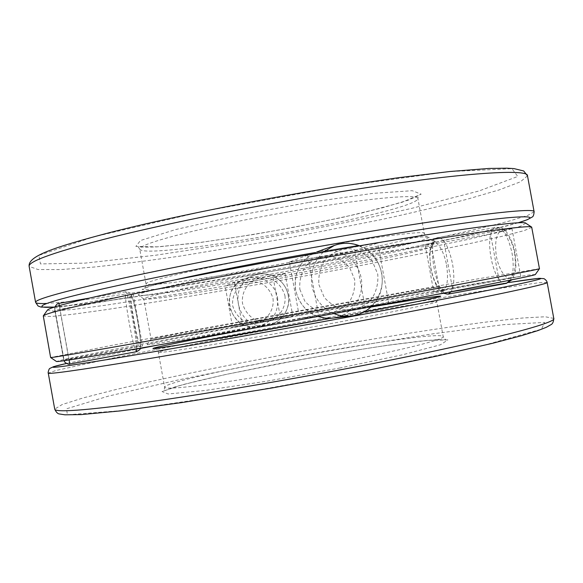 <?xml version="1.0" encoding="UTF-8"?>
<svg xmlns="http://www.w3.org/2000/svg" width="583" height="583" viewBox="0 0 583 583"><rect width="100%" height="100%" fill="white"/><g stroke="black" fill="none" stroke-linecap="round" stroke-linejoin="round"><path stroke-width="0.44" stroke-dasharray="2.92 2.19" d="M330.619 312.845C400.667 299.946 446.979 290.822 444.603 290.596C440.245 289.387 150.771 341.995 147.12 344.662C147.113 345.121 164.719 342.323 199.933 336.267L330.619 312.845M535.369 274.469L528.162 275.14L476.158 283.535L295.479 315.505L115.099 349.151L63.467 359.587L56.478 361.496M452.568 288.935L520.765 276.393L498.975 279.804L433.745 291.799L452.568 288.935L443.641 240.218L511.918 228.31L490.543 233.972L498.975 279.804M292.885 316.554L280.532 318.26L232.559 327.063L242.36 325.831L292.885 316.554L285.08 273.616L273.143 277.559L225.118 285.998L232.559 327.063M138.244 346.12L63.7 359.828L64.108 360.396L142.58 345.959L138.244 346.12L129.419 297.119L54.795 310.163L54.729 308.072L64.108 360.396M299.713 318.631L318.799 316.241L388.803 303.328L364.929 306.622L299.713 318.631L289.416 261.964L307.678 255.135L377.784 243.016L388.803 303.328M129.419 297.119L133.288 294.364L54.729 308.072M443.641 240.218L425.247 245.392L490.543 233.972M320.431 256.899C391.958 244.452 438.912 238.323 435.457 241.114C428.796 248.744 147.193 299.917 138.273 295.122C136.888 293.847 153.679 289.459 188.637 281.961C223.355 274.608 274.09 264.944 320.431 256.899M525.793 223.194L520.298 226.328L500.637 231.815L469.898 239.015L386.31 256.396L288.111 274.972L189.65 292.134L105.29 305.273L73.983 309.347L53.651 311.133L47.405 310.134M285.08 273.616L234.504 282.493L225.118 285.998M289.416 261.964L354.712 250.632L377.784 243.016M539.457 268.69L478.126 278.82L294.772 311.621L111.601 345.428L50.619 357.525M531.842 227.334L524.365 230.555L503.275 236.049L471.581 243.198C422.026 253.831 355.973 266.679 288.825 278.922C221.671 291.085 155.318 302.3 105.188 309.784L73.006 314.237L51.333 316.518L43.208 316.132M320.191 262.62C387.425 250.858 432.812 244.547 431.617 246.565L431.58 246.696C425.947 253.182 151.42 303.073 143.87 298.984L143.782 298.875C143.928 297.57 160.93 293.38 194.766 286.304C228.296 279.366 276.306 270.286 320.191 262.62M328.404 307.7C395.565 295.399 440.559 286.821 438.977 286.741L438.977 286.734C435.887 286.144 153.715 337.419 151.033 339.066L202.731 330.357L328.404 307.7M511.918 228.31L520.765 276.393M425.247 245.392L433.745 291.799M273.143 277.559L280.532 318.26M234.504 282.493L242.36 325.831M54.795 310.163L63.7 359.828M133.288 294.364L142.58 345.959M307.678 255.135L318.799 316.241M354.712 250.632L364.929 306.622M527.498 175.847L520.342 181.86L499.194 189.89L467.18 199.218C441.542 205.865 413.004 212.635 381.574 219.521L281.618 239.263L181.116 255.944C149.27 260.565 120.178 264.267 93.841 267.065L60.588 269.594L37.968 269.521L29.15 266.416M534.115 211.753L527.79 215.411L509.484 220.993C492.285 225.475 471.304 230.46 446.549 235.947C406.963 244.481 363.5 253.197 316.154 262.102C268.654 270.92 222.546 278.958 177.822 286.231L98.877 297.986L68.342 301.688L46.625 303.452M335.502 187.114L449.391 171.606L511.925 168.655L517.791 176.467L479.029 190.969L411.532 208.415C357.226 220.542 300.172 231.83 240.378 242.288L155.778 255.216L84.775 263.144L40.46 263.91L38.901 255.376L93.55 236.895L202.053 211.607L335.502 187.114M309.223 202.359L372.916 193.381L412.261 190.699L421.166 194.168L402.234 202.206L362.604 212.802C328.71 220.491 292.491 227.698 253.926 234.432L200.574 242.462L158.43 246.849L135.875 246.427L140.474 240.509L175.753 229.534L236.917 215.615L309.223 202.359M309.034 208.291C374.067 197.55 418.579 194.088 417.894 198.519C418.754 211.767 143.586 261.774 139.723 249.072C139.57 246.055 155.734 240.488 188.214 232.369C220.389 224.506 266.599 215.265 309.034 208.291M316.11 247.185C381.093 235.998 425.277 230.635 424.271 233.309C424.118 241.071 148.876 291.092 145.998 283.877C146.071 282.106 162.438 277.61 195.094 270.403C227.428 263.363 273.719 254.465 316.11 247.185M315.469 252.505L358.363 245.356L315.447 252.512M394.997 239.875L421.203 236.836L429.89 237.15L422.019 240.385L400.302 245.88L368.201 252.891L286.96 268.625L244.554 276.087L172.852 287.215L150.596 289.715L142.092 289.452L150.108 286.1L175.709 279.723M517.995 222.823C440.901 245.45 134.702 301.098 54.576 307.037M547.145 282.427L538.918 282.711L483.985 290.728C432.856 298.97 365.271 310.703 296.856 323.113C228.456 335.568 161.061 348.357 110.304 358.632L56.063 370.467L48.258 373.091M553.777 318.405L545.192 316.766L522.762 317.99L489.662 321.612C438.205 328.178 370.445 339.051 302.001 351.411C233.586 363.923 166.337 377.58 115.857 389.546L83.595 397.795L62.17 404.544L54.715 409.106M508.791 282.515L443.197 293.329L508.791 282.515M435.72 294.612C351.403 309.07 240.859 329.155 156.849 345.289M140.299 348.488L66.353 363.508L140.299 348.488M330.335 318.311L363.93 312.022L330.335 318.311M370.832 307.088L260.477 326.903M330.051 323.74C394.917 311.672 438.452 302.577 436.813 301.768C434.67 298.722 159.276 348.772 158.35 352.372C158.868 353.065 175.629 350.689 208.627 345.26C241.282 339.845 287.732 331.618 330.051 323.74M337.149 362.721C401.964 350.208 445.164 339.204 443.197 336.631C440.041 328.076 164.574 378.134 164.639 387.25C165.383 389.189 182.341 387.899 215.521 383.381C248.336 378.79 294.867 370.905 337.149 362.721M339.393 368.092L402.416 354.821L440.478 344.786L447.868 339.889L427.521 340.377L386.813 345.406C352.424 350.587 315.964 356.774 277.435 363.967L224.506 374.752L183.281 384.525L162.03 391.543L168.144 393.984L204.844 390.508L266.941 381.18L339.393 368.092M368.864 370.052L481.398 345.974L541.483 329.176L544.668 322.399L503.603 324.651L434.452 333.6C379.395 342.032 321.998 351.819 262.255 362.961L178.281 379.927L108.664 396.054L66.44 408.821L67.482 414.79L124.747 410.359L235.095 394.195L368.864 370.052M514.534 252.723C516.159 264.551 515.161 272.72 511.546 277.231C506.416 280.787 499.208 270.709 496.41 256.535C494.799 245.224 495.696 237.15 499.099 232.318C504.011 228.113 511.568 237.864 514.534 252.723M446.549 264.908C448.261 276.874 447.613 285.08 444.589 289.532C440.231 292.987 433.716 282.631 430.917 268.282C429.226 256.841 429.795 248.722 432.615 243.942C436.769 239.824 443.59 249.845 446.549 264.908M448.203 294.109C436.193 297.41 425.648 238.585 438.059 237.514C443.969 238.068 448.793 246.828 452.517 263.778C454.623 276.612 454.186 285.903 451.22 291.668M506.379 283.36C492.693 286.967 482.258 228.762 496.344 227.385C503.02 227.793 508.252 236.37 512.034 253.117C514.009 265.097 513.434 274.097 510.322 280.124M273.026 298.591C274.119 308.035 269.404 316.992 261.038 321.306C255.033 323.171 249.101 322.902 243.249 320.482C238.024 316.861 234.512 311.978 232.712 305.835C231.626 296.31 236.421 287.324 244.838 283.061C250.858 281.246 256.775 281.56 262.59 284.001C267.772 287.623 271.248 292.491 273.026 298.591M284.97 295.8C286.122 305.769 281.166 315.214 272.356 319.768C266.03 321.736 259.785 321.444 253.62 318.894C248.11 315.068 244.408 309.916 242.506 303.43C241.362 293.373 246.412 283.892 255.281 279.403C261.621 277.486 267.852 277.821 273.974 280.408C279.432 284.234 283.098 289.365 284.97 295.8M288.17 295.268C291.085 309.464 280.277 324.352 265.979 325.627C237.215 330.277 226.219 284.256 253.984 275.402C268.297 269.63 285.794 279.876 288.17 295.268M277.574 297.731C278.725 313.552 271.656 323.215 256.352 326.713C228.864 331.151 218.377 287.251 244.911 278.791C258.59 273.274 275.314 283.039 277.574 297.731M54.875 306.942C54.511 307.955 54.693 310.025 55.414 313.151L64.05 360.724M134.141 321.503C136.393 333.469 138.288 341.449 139.84 345.428C141.48 348.357 140.43 336.289 137.588 320.278C135.227 307.751 133.288 299.706 131.78 296.149C130.264 293.992 131.445 306.301 134.141 321.503M136.765 348.772C136.597 336.843 127.386 289.605 125.688 291.799C124.813 294.014 125.964 304.231 129.127 322.457C132.443 340.283 134.877 350.04 136.429 351.717M58.847 303.415L69.72 364.047M69.137 359.981L59.349 305.601M318.908 284.664L324.257 297.374C330.517 304.457 338.213 308.728 347.337 310.185C356.512 309.624 364.426 306.148 371.087 299.764C376.268 292.076 378.484 283.535 377.748 274.148L372.471 261.563C366.321 254.509 358.705 250.209 349.64 248.664C340.472 249.116 332.507 252.512 325.744 258.859C320.461 266.569 318.187 275.169 318.908 284.664M299.844 289.343L304.814 301.134C310.637 307.7 317.793 311.657 326.291 313.005C334.831 312.481 342.214 309.252 348.423 303.328C353.254 296.179 355.331 288.25 354.653 279.541L349.749 267.859C344.014 261.315 336.93 257.336 328.484 255.908C319.943 256.338 312.524 259.501 306.228 265.396C301.309 272.56 299.181 280.54 299.844 289.343M317.895 316.489C306.549 312.473 299.101 303.663 295.559 290.05C293.577 274.294 299.159 262.292 312.313 254.035C299.247 262.255 293.701 274.25 295.676 290.013C298.503 302.912 305.929 311.73 317.954 316.474M332.499 318.15C351.775 316.161 365.607 295.603 360.826 276.429C356.424 257.169 334.795 245.079 316.7 252.016M323.339 252.082C313.763 261.235 309.967 272.538 311.956 285.991C314.74 298.984 322.049 308.174 333.884 313.559M351.17 316.052C371.677 313.938 386.369 292.01 381.26 271.547C376.574 250.996 353.56 238.068 334.307 245.45M394.618 239.934L419.665 236.989L427.317 236.727C426.661 237.026 425.648 235.889 424.271 233.309L417.894 198.519L418.616 195.524L408.202 200.173L382.492 207.81L342.695 217.335L292.236 227.603C256.629 234.082 223.347 239.373 192.383 243.483L155.661 246.973L143.25 247.17L137.989 246.522L139.723 249.072L145.998 283.877C145.757 286.661 145.211 288.089 144.344 288.155L150.246 286.1L176.088 279.651M518.119 222.815L479.168 232.734L416.058 246.427C375.386 254.727 332.31 263.035 286.821 271.343C241.741 279.49 198.89 286.8 158.284 293.271L94.57 302.635L54.459 307.073M435.749 294.604L304.457 317.815L156.82 345.296M154.087 348.532L155.224 348.743C155.923 348.43 159.152 352.365 158.35 352.372L164.639 387.25C164.26 390.093 163.852 391.368 163.4 391.084L175.578 386.697L197.287 380.99L226.707 374.279L300.172 359.711C332.718 353.896 363.041 348.918 391.164 344.793L419.177 341.237L436.754 339.707L445.696 339.78L443.197 336.631L436.813 301.768C437.855 297.57 438.737 295.873 439.444 296.674M443 293.227C442.154 293.14 440.347 291.318 437.578 287.769C435.1 283.564 432.877 277.479 430.903 269.506L429.518 253.736C431.748 235.226 436.018 239.62 438.059 237.514L496.344 227.385C500.447 227.261 503.523 228.485 505.57 231.072C508.238 233.317 513.616 243.592 514.898 252.636C516.181 261.694 516.217 268.435 515 272.851L511.947 279.796M431.58 246.696L435.457 241.114M143.87 298.984L138.273 295.122M444.603 290.596L438.977 286.734L431.617 246.565M147.12 344.662L151.033 339.066L143.782 298.875M265.979 325.627C282.981 323.317 291.187 306.534 288.25 295.246C286.107 285.619 280.489 278.966 271.408 275.293C265.586 273.31 259.778 273.347 253.984 275.402L244.911 278.791C233.025 284.344 227.887 293.766 229.505 307.044C234.723 321.233 243.679 327.792 256.352 326.713L265.979 325.627M140.423 348.138L140.773 343.832C140.904 340.727 137.734 318.646 134.498 305.113C131.634 293.978 131.037 294.335 130.679 293.774C130.439 292.87 128.77 292.214 125.688 291.799L88.427 298.27M371.276 306.665C390.763 289.11 382.652 253.321 359.543 245.807"/><path stroke-width="0.87" d="M50.626 357.532L56.478 361.496C57.163 362.094 85.832 357.525 142.478 347.781C199.116 337.994 281.932 323.157 356.264 309.442C468.222 288.804 537.3 275.103 535.369 274.469L539.457 268.69L531.689 227.137C530.975 224.419 460.023 234.06 347.628 253.627C272.523 266.679 189.103 282.434 131.722 294.306C74.296 306.33 44.818 313.53 43.28 315.899L50.626 357.532C50.932 357.918 79.98 353.028 137.763 342.862L356.701 303.386C471.501 282.34 541.804 268.872 539.457 268.697M43.28 315.899L47.405 310.134C49.191 307.474 78.188 300.158 134.389 288.177C190.51 276.378 271.816 260.944 345.107 248.285C454.747 229.308 524.583 220.228 525.793 223.194L531.689 227.137M46.625 303.452C39.6 303.743 35.92 303.379 35.592 302.351L29.15 266.416C27.977 261.279 56.442 251.353 114.552 236.618C172.823 222.24 259.624 204.873 337.98 192.164C456.132 172.925 529.153 168.239 527.498 175.847L534.115 211.753C533.89 214.945 533.219 216.723 532.104 217.087L527.221 219.755L518.119 222.815M54.459 307.073L41.021 307.088L38.077 306.002L35.592 302.351C34.805 299.407 63.634 291.427 122.073 278.397C180.65 265.564 267.612 248.839 345.887 235.503C463.922 215.338 536.324 207.14 534.115 211.753M394.618 239.934L394.997 239.875M175.709 279.723C207.686 272.421 263.99 261.41 315.469 252.505M54.576 307.037C30.666 308.677 38.791 303.685 94.125 290.866C149.102 278.127 252.337 257.897 345.493 241.923C417.88 229.513 476.741 220.848 505.818 217.933C533.205 215.455 537.264 217.08 517.995 222.823M361.445 320.818C479.255 298.831 550.439 283.702 547.145 282.427C546.912 281.108 545.848 279.84 543.954 278.63L538.641 278.353L508.791 282.515C540.062 277.646 552.028 276.561 528.548 281.902C504.965 287.251 441.659 299.728 358.844 315.104C264.769 332.565 159.953 351.039 104.648 360.01C48.965 369.054 41.517 369.054 66.353 363.508L53.651 366.62L49.941 368.383C48.965 368.267 47.697 373.463 48.258 373.091C48.251 374.461 77.787 370.314 136.881 360.644C196.063 350.857 283.331 335.407 361.445 320.818M48.258 373.091L54.715 409.106C55.093 412.677 84.994 410.483 144.424 402.525C203.904 394.297 291.332 379.497 369.367 364.266C487.067 341.354 557.625 322.683 553.777 318.405L547.145 282.427M435.749 294.604L443.197 293.329L435.72 294.612M156.849 345.289L140.299 348.488L156.82 345.296M439.444 296.674L420.205 301.01L363.93 312.022C414.484 302.446 442.752 296.499 440.617 296.142C438.372 295.8 409.689 300.369 370.832 307.088M260.477 326.903C197.389 338.599 145.291 349.02 153.839 348.583L176.569 345.362L226.896 336.901L330.277 318.325L182.457 344.415C153.737 348.998 156.659 348.226 154.087 348.532M451.22 291.668L448.203 294.109L443 293.227M510.322 280.124L506.379 283.36L448.203 294.109M140.423 348.138C140.663 349.02 139.337 350.215 136.429 351.717L136.765 348.772M136.429 351.717L69.72 364.047L69.137 359.981M59.349 305.601L58.847 303.415C58.125 302.912 56.799 304.086 54.875 306.942M317.954 316.474L325.146 318.143L332.499 318.15L325.117 318.143L317.895 316.489M316.7 252.016L334.307 245.45L323.339 252.082M333.884 313.559C339.474 315.862 345.238 316.693 351.17 316.052C358.88 315.111 365.585 311.978 371.276 306.665M29.15 266.416C27.773 256.316 52.069 247.782 109.32 232.697C166.607 218.013 255.398 199.984 335.64 187.063L397.781 177.793L449.879 171.511L488.773 168.458L506.977 168.188L513.973 168.604L523.709 170.979L527.498 175.847M176.088 279.651C207.934 272.378 264.128 261.388 315.447 252.512M553.777 318.405C553.544 321.933 552.553 324.053 550.797 324.767L546.242 327.34L537.876 330.605L521.413 335.706L492.271 343.365L437.461 355.958L368.966 370.045L272.873 387.812L182.537 402.474L120.142 410.928L81.263 414.6L64.91 414.812L59.743 414.01C57.848 413.959 56.172 412.319 54.715 409.106M511.947 279.796L506.379 283.36M88.427 298.27L58.847 303.415M64.05 360.724L64.837 362.211C67.439 364.076 69.071 364.688 69.72 364.047M332.499 318.15L351.17 316.052M359.543 245.807C351.155 242.557 342.746 242.433 334.307 245.45"/></g></svg>
